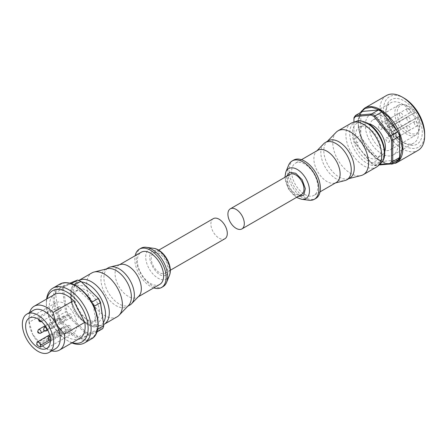 <?xml version="1.0" encoding="UTF-8"?>
<svg xmlns="http://www.w3.org/2000/svg" width="447" height="447" viewBox="0 0 447 447"><rect width="100%" height="100%" fill="white"/><g stroke="black" fill="none" stroke-linecap="round" stroke-linejoin="round"><path stroke-width="0.34" stroke-dasharray="2.23 1.68" d="M286.398 176.442L288.153 186.835L295.774 195.551L298.004 196.54M289.974 174.38A11.6 6.699 -120 0 0 288.198 183.678A11.6 6.699 -120 0 0 295.774 193.903A11.6 6.699 -120 0 0 301.574 194.479M288.6 165.222A22.149 12.79 -120 0 0 303.234 198.205A22.149 12.79 -120 0 0 308.821 200.245M293.651 160.082A22.149 12.79 -120 0 0 290.254 177.828A22.149 12.79 -120 0 0 304.725 197.345A22.149 12.79 -120 0 0 315.8 198.446M317.722 150.321A18.562 10.717 -120 0 0 316.331 151.41A18.562 10.717 -120 0 0 315.331 166.586A18.562 10.717 -120 0 0 327.003 181.555A18.562 10.717 -120 0 0 334.647 183.136A18.562 10.717 -120 0 0 336.284 182.477M304.725 194.417A18.562 10.717 -120 0 0 314.006 195.339A18.562 10.717 -120 0 0 316.85 180.465A18.562 10.717 -120 0 0 304.725 164.105A18.562 10.717 -120 0 0 295.445 163.183A18.562 10.717 -120 0 0 292.595 178.062A18.562 10.717 -120 0 0 304.725 194.417M323.678 143.805A21.517 12.421 -120 0 0 322.516 161.395A21.517 12.421 -120 0 0 336.049 178.744A21.517 12.421 -120 0 0 344.905 180.577M328.271 140.822A21.517 12.421 -120 0 0 326.662 142.085A21.517 12.421 -120 0 0 325.5 159.668A21.517 12.421 -120 0 0 339.033 177.023A21.517 12.421 -120 0 0 347.889 178.85A21.517 12.421 -120 0 0 349.789 178.09M336.11 132.306A25.311 14.617 -120 0 0 334.742 152.997A25.311 14.617 -120 0 0 350.66 173.408A25.311 14.617 -120 0 0 361.081 175.559M351.135 123.238A25.311 14.617 -120 0 0 347.258 143.521A25.311 14.617 -120 0 0 363.791 165.826A25.311 14.617 -120 0 0 376.447 167.083M380.945 149.896A17.93 10.354 -120 0 0 373.116 131.848A17.93 10.354 -120 0 0 359.304 127.049A17.93 10.354 -120 0 0 355.588 135.257A17.93 10.354 -120 0 0 363.417 153.299A17.93 10.354 -120 0 0 377.234 158.104A17.93 10.354 -120 0 0 380.945 149.896M368.602 123.763A17.93 10.354 -120 0 0 363.774 124.462A17.93 10.354 -120 0 0 360.064 132.67A17.93 10.354 -120 0 0 367.892 150.717A17.93 10.354 -120 0 0 381.704 155.517A17.93 10.354 -120 0 0 384.727 151.689M386.454 95.535A31.642 18.271 -120 0 0 379.9 110.023A31.642 18.271 -120 0 0 393.712 141.867A31.642 18.271 -120 0 0 418.096 150.343M404.066 98.139A29.111 16.807 -120 0 0 383.481 110.023A29.111 16.807 -120 0 0 404.066 145.677A29.111 16.807 -120 0 0 424.65 133.793M385.867 113.465A23.205 13.399 60 0 1 390.672 102.844A23.205 13.399 60 0 1 408.552 109.062A23.205 13.399 60 0 1 418.683 132.413A23.205 13.399 60 0 1 413.877 143.034A23.205 13.399 60 0 1 402.278 141.883A23.205 13.399 60 0 1 385.867 113.465L385.867 111.398A25.736 14.857 -120 0 0 404.066 142.917A25.736 14.857 -120 0 0 422.264 132.413A25.736 14.857 -120 0 0 404.066 100.893A25.736 14.857 -120 0 0 385.867 111.398M398.098 144.297A23.205 13.399 60 0 1 393.293 154.919A23.205 13.399 60 0 1 375.413 148.706A23.205 13.399 60 0 1 365.283 125.35A23.205 13.399 60 0 1 370.088 114.728A23.205 13.399 60 0 1 387.968 120.947A23.205 13.399 60 0 1 398.098 144.297M393.924 141.883A17.299 9.985 -120 0 0 386.37 124.478A17.299 9.985 -120 0 0 373.044 119.846A17.299 9.985 -120 0 0 369.462 127.764A17.299 9.985 -120 0 0 377.011 145.169A17.299 9.985 -120 0 0 390.343 149.806A17.299 9.985 -120 0 0 393.924 141.883M391.248 126.143L414.218 112.879A17.299 9.985 -120 0 0 402.686 104.469A17.299 9.985 -120 0 0 398.4 105.201A17.299 9.985 -120 0 0 394.818 113.125A17.299 9.985 -120 0 0 402.367 130.53A17.299 9.985 -120 0 0 415.699 135.167A17.299 9.985 -120 0 0 418.476 131.82A17.299 9.985 -120 0 0 419.28 127.244A17.299 9.985 -120 0 0 416.962 117.628L392.935 131.496A2.743 1.581 60 0 1 390.197 129.915A2.743 1.581 60 0 1 390.197 126.747L391.248 126.143A17.299 9.985 60 0 1 393.991 130.893M414.218 112.879L415.09 112.376A16.081 9.286 -120 0 0 404.485 104.715A16.081 9.286 -120 0 0 397.171 112.761A16.081 9.286 -120 0 0 406.479 131.044A16.081 9.286 -120 0 0 419.163 130.138A16.081 9.286 -120 0 0 419.912 125.886A16.081 9.286 -120 0 0 417.833 117.125L416.962 117.628M396.908 136.721A2.531 1.464 60 0 1 396.383 137.877A2.531 1.464 60 0 1 394.433 137.201A2.531 1.464 60 0 1 393.326 134.653A2.531 1.464 60 0 1 393.852 133.491A2.531 1.464 60 0 1 395.802 134.173A2.531 1.464 60 0 1 396.908 136.721M414.207 122.595A2.531 1.464 -120 0 0 415.313 125.143A2.531 1.464 -120 0 0 417.263 125.819A2.531 1.464 -120 0 0 417.789 124.663A2.531 1.464 -120 0 0 416.682 122.115A2.531 1.464 -120 0 0 414.732 121.439A2.531 1.464 -120 0 0 414.207 122.595M389.449 141.023A2.531 1.464 60 0 1 388.924 142.185A2.531 1.464 60 0 1 386.973 141.503A2.531 1.464 60 0 1 385.867 138.956A2.531 1.464 60 0 1 386.392 137.799A2.531 1.464 60 0 1 388.342 138.475A2.531 1.464 60 0 1 389.449 141.023M406.753 126.903A2.531 1.464 -120 0 0 407.854 129.451A2.531 1.464 -120 0 0 409.804 130.127A2.531 1.464 -120 0 0 410.329 128.971A2.531 1.464 -120 0 0 409.223 126.423A2.531 1.464 -120 0 0 407.273 125.741A2.531 1.464 -120 0 0 406.753 126.903M389.449 132.413A2.531 1.464 60 0 1 388.924 133.569A2.531 1.464 60 0 1 386.973 132.893A2.531 1.464 60 0 1 385.867 130.345A2.531 1.464 60 0 1 386.392 129.189A2.531 1.464 60 0 1 388.342 129.865A2.531 1.464 60 0 1 389.449 132.413M406.753 118.287A2.531 1.464 -120 0 0 407.854 120.835A2.531 1.464 -120 0 0 409.804 121.517A2.531 1.464 -120 0 0 410.329 120.355A2.531 1.464 -120 0 0 409.223 117.807A2.531 1.464 -120 0 0 407.273 117.131A2.531 1.464 -120 0 0 406.753 118.287M381.989 128.105A2.531 1.464 60 0 1 381.464 129.267A2.531 1.464 60 0 1 379.514 128.585A2.531 1.464 60 0 1 378.408 126.043A2.531 1.464 60 0 1 378.933 124.881A2.531 1.464 60 0 1 380.883 125.562A2.531 1.464 60 0 1 381.989 128.105M399.294 113.985A2.531 1.464 -120 0 0 400.4 116.533A2.531 1.464 -120 0 0 402.35 117.209A2.531 1.464 -120 0 0 402.87 116.052A2.531 1.464 -120 0 0 401.769 113.504A2.531 1.464 -120 0 0 399.819 112.823A2.531 1.464 -120 0 0 399.294 113.985M389.449 123.802A2.531 1.464 60 0 1 388.924 124.959A2.531 1.464 60 0 1 386.973 124.283A2.531 1.464 60 0 1 385.867 121.735A2.531 1.464 60 0 1 386.392 120.578A2.531 1.464 60 0 1 388.342 121.254A2.531 1.464 60 0 1 389.449 123.802M406.753 109.677A2.531 1.464 -120 0 0 407.854 112.225A2.531 1.464 -120 0 0 409.804 112.901A2.531 1.464 -120 0 0 410.329 111.744A2.531 1.464 -120 0 0 409.223 109.197A2.531 1.464 -120 0 0 407.273 108.52A2.531 1.464 -120 0 0 406.753 109.677M353.946 122.132L353.946 139.654A29.53 17.053 -120 0 0 355.46 143.554L371.228 163.166A29.53 17.053 -120 0 0 372.742 164.105A29.53 17.053 -120 0 0 374.256 164.915L379.648 164.435M374.256 164.915L375.033 165.351L379.034 164.993M371.228 163.166L371.641 163.395L378.503 159.434L362.506 139.525L355.644 143.487L371.641 163.395A30.374 17.539 60 0 0 373.34 164.451A30.374 17.539 60 0 0 375.033 165.351L381.894 161.389L397.897 159.959M355.46 143.554L355.644 143.487A30.374 17.539 60 0 1 353.946 139.118L360.807 135.156L360.807 113.823L353.946 117.784L353.946 139.654M378.503 159.434A30.374 17.539 -120 0 0 381.894 161.389M360.807 135.156A30.374 17.539 -120 0 0 362.506 139.525M362.506 111.409A30.374 17.539 -120 0 0 360.807 113.823M415.09 112.376L414.66 112.627A2.743 1.581 -120 0 0 414.66 115.79A2.743 1.581 -120 0 0 417.403 117.377L417.833 117.125M417.403 117.377L392.935 131.496L417.403 117.377M414.66 112.627L390.197 126.747L414.66 112.627M165.681 275.218C156.59 279.761 143.37 254.259 153.17 251.074C162.267 246.532 175.487 272.039 165.681 275.218M154.098 252.868A11.6 6.699 60 0 1 165.451 260.193A11.6 6.699 60 0 1 165.228 273.195A11.6 6.699 60 0 1 164.753 273.43A11.6 6.699 60 0 1 153.405 266.099A11.6 6.699 60 0 1 153.628 253.103A11.6 6.699 60 0 1 154.098 252.868M213.292 218.656A11.6 6.699 -120 0 0 213.068 231.652A11.6 6.699 -120 0 0 224.416 238.983A11.6 6.699 -120 0 0 224.891 238.748M163.043 286.633A22.149 12.79 60 0 1 162.138 287.08A22.149 12.79 60 0 1 140.47 273.089A22.149 12.79 60 0 1 140.894 248.269M138.872 296.165A18.562 10.717 60 0 1 137.48 297.255A18.562 10.717 60 0 1 136.721 297.624A18.562 10.717 60 0 1 118.561 285.901A18.562 10.717 60 0 1 118.919 265.099A18.562 10.717 60 0 1 119.673 264.73A18.562 10.717 60 0 1 120.556 264.44M159.758 284.393A18.562 10.717 60 0 1 159.003 284.761A18.562 10.717 60 0 1 140.839 273.039A18.562 10.717 60 0 1 141.196 252.237M129.909 305.033A21.517 12.421 60 0 1 129.032 305.463A21.517 12.421 60 0 1 107.978 291.874A21.517 12.421 60 0 1 108.392 267.764M128.54 305.491A21.517 12.421 60 0 1 126.926 306.754A21.517 12.421 60 0 1 126.048 307.184A21.517 12.421 60 0 1 104.995 293.595A21.517 12.421 60 0 1 105.414 269.491A21.517 12.421 60 0 1 106.291 269.06A21.517 12.421 60 0 1 107.314 268.725M117.198 316.761A25.311 14.617 60 0 1 116.164 317.264A25.311 14.617 60 0 1 91.395 301.278A25.311 14.617 60 0 1 91.881 272.916M103.732 324.522A25.311 14.617 60 0 1 103.034 324.846A25.311 14.617 60 0 1 102.391 325.081A25.311 14.617 60 0 1 78.75 309.726A25.311 14.617 60 0 1 77.275 281.576A25.311 14.617 60 0 1 78.75 280.493A25.311 14.617 60 0 1 78.795 280.47L78.75 280.493M78.795 289.304A17.718 10.231 60 0 1 96.133 300.49A17.718 10.231 60 0 1 95.792 320.348A17.718 10.231 60 0 1 95.071 320.7A17.718 10.231 60 0 1 77.733 309.508A17.718 10.231 60 0 1 78.074 289.656A17.718 10.231 60 0 1 78.795 289.304M75.515 291.198A17.718 10.231 60 0 1 92.853 302.39A17.718 10.231 60 0 1 92.512 322.242A17.718 10.231 60 0 1 91.791 322.594A17.718 10.231 60 0 1 74.453 311.403A17.718 10.231 60 0 1 74.794 291.55A17.718 10.231 60 0 1 75.515 291.198M103.788 324.902A29.53 17.053 60 0 1 102.782 327.617L88.936 333.272A29.53 17.053 60 0 1 85.958 332.194L68.799 315.269A29.53 17.053 60 0 1 67.771 313.386A29.53 17.053 60 0 1 66.832 311.475L63.513 288.891A29.53 17.053 60 0 1 64.524 286.175L78.37 280.515A29.53 17.053 60 0 1 81.348 281.599M63.513 288.891L62.306 288.851L55.445 292.813L58.808 315.733L65.67 311.771A30.374 17.539 -120 0 0 66.72 313.917A30.374 17.539 -120 0 0 67.871 316.018L61.01 319.979L78.426 337.161L85.288 333.199L67.871 316.018L68.799 315.269M64.524 286.175L63.44 285.812A30.374 17.539 -120 0 0 62.306 288.851L65.67 311.771L66.832 311.475M79.901 338.29A25.311 14.617 60 0 1 78.868 338.798A25.311 14.617 60 0 1 60.96 332.093L49.706 310.38A25.311 14.617 60 0 1 54.59 294.444M51.757 350.884A25.311 14.617 60 0 1 46.806 348.833A25.311 14.617 60 0 1 40.526 343.894L60.96 332.093M49.706 310.38L29.273 322.175L32.665 334.328A22.149 12.79 60 0 1 28.91 320.415A22.149 12.79 60 0 1 33.497 310.274M29.273 322.175A25.311 14.617 60 0 1 28.91 317.834A25.311 14.617 60 0 1 29.608 312.52M55.646 348.638A22.149 12.79 60 0 1 54.741 349.085A22.149 12.79 60 0 1 44.571 347.542A22.149 12.79 60 0 1 32.665 334.328L40.526 343.894M50.36 341.329L65.385 332.657A17.511 10.108 -120 0 0 72.598 333.434A17.511 10.108 -120 0 0 73.314 333.082A17.511 10.108 -120 0 0 73.649 313.464A17.511 10.108 -120 0 0 56.518 302.407A17.511 10.108 -120 0 0 55.808 302.753A17.511 10.108 -120 0 0 52.662 315.012A17.511 10.108 -120 0 0 61.815 330.272L36.755 344.743M58.747 306.703A2.112 1.218 60 0 1 60.814 308.039A2.112 1.218 60 0 1 60.77 310.402A2.112 1.218 60 0 1 60.686 310.442A2.112 1.218 60 0 1 58.618 309.112A2.112 1.218 60 0 1 58.663 306.748A2.112 1.218 60 0 1 58.747 306.703M57.92 318.37A2.112 1.218 60 0 1 59.982 319.7A2.112 1.218 60 0 1 59.943 322.063A2.112 1.218 60 0 1 59.859 322.108A2.112 1.218 60 0 1 57.792 320.773A2.112 1.218 60 0 1 57.836 318.409A2.112 1.218 60 0 1 57.92 318.37M63.591 316.051A2.112 1.218 60 0 1 65.653 317.381A2.112 1.218 60 0 1 65.614 319.745A2.112 1.218 60 0 1 65.53 319.789A2.112 1.218 60 0 1 63.463 318.454A2.112 1.218 60 0 1 63.508 316.09A2.112 1.218 60 0 1 63.591 316.051M68.436 325.394A2.112 1.218 60 0 1 70.497 326.729A2.112 1.218 60 0 1 70.458 329.093A2.112 1.218 60 0 1 70.369 329.132A2.112 1.218 60 0 1 68.307 327.802A2.112 1.218 60 0 1 68.346 325.438A2.112 1.218 60 0 1 68.436 325.394M69.263 313.733A2.112 1.218 60 0 1 71.324 315.062A2.112 1.218 60 0 1 71.285 317.426A2.112 1.218 60 0 1 71.202 317.471A2.112 1.218 60 0 1 69.134 316.135A2.112 1.218 60 0 1 69.179 313.772A2.112 1.218 60 0 1 69.263 313.733M153.718 287.879A22.149 12.79 60 0 1 135.156 255.729M85.958 332.194L85.288 333.199A30.374 17.539 -120 0 0 88.623 334.406L81.762 338.368L96.96 331.965M88.936 333.272L88.623 334.406L102.676 328.668L102.782 327.617M78.37 280.515L77.487 280.073M71.436 283.566L56.579 289.773L63.44 285.812L69.989 283.135M97.748 329.126L96.943 329.59L93.579 306.67L93.926 306.469M91.719 302.222L91.378 302.423L73.962 285.242L74.576 284.89M81.762 338.368A30.374 17.539 60 0 1 78.426 337.161M91.378 302.423A30.374 17.539 60 0 1 93.579 306.67M70.626 284.035A30.374 17.539 60 0 1 73.962 285.242M55.445 292.813A30.374 17.539 60 0 1 56.579 289.773M61.01 319.979A30.374 17.539 60 0 1 58.808 315.733M96.943 329.59A30.374 17.539 60 0 1 95.814 332.629M71.9 342.91A31.642 18.271 60 0 1 68.737 341.34A31.642 18.271 60 0 1 46.359 302.591A31.642 18.271 60 0 1 46.589 299.065M72.297 342.681A29.53 17.053 60 0 1 67.246 340.48A29.53 17.053 60 0 1 46.359 304.312A29.53 17.053 60 0 1 46.98 298.836M36.883 342.905L61.943 328.439L61.815 330.272M61.943 328.439A2.531 1.464 60 0 1 62.463 327.439A2.531 1.464 60 0 1 64.48 328.187A2.531 1.464 60 0 1 65.513 330.825L65.385 332.657M285.851 171.944A17.277 9.974 -120 0 0 297.266 197.675A17.277 9.974 -120 0 0 301.624 199.261M356.404 121.349A24.507 14.148 -120 0 0 350.644 140.308A24.507 14.148 -120 0 0 367.032 163.295A24.507 14.148 -120 0 0 380.721 163.462M368.267 124.26C363.629 120.846 352.627 119.992 352.409 133.418C352.627 147.097 363.629 158.948 368.267 160.886C372.904 164.3 383.912 165.161 384.124 151.729C383.912 138.05 372.904 126.205 368.267 124.26M364.679 108.113A31.642 18.271 -120 0 0 358.125 122.595A31.642 18.271 -120 0 0 371.938 154.438A31.642 18.271 -120 0 0 396.321 162.915M388.756 164.122L375.882 158.193L364.998 145.392L359.461 132.452L358.125 122.942L360.723 112.437M169.346 275.631A17.277 9.974 60 0 1 165.871 279.319A17.277 9.974 60 0 1 148.644 267.809A17.277 9.974 60 0 1 150.002 248.7A17.277 9.974 60 0 1 153.578 248.314M103.447 322.55A24.507 14.148 60 0 1 99.418 326.003A24.507 14.148 60 0 1 98.793 326.226A24.507 14.148 60 0 1 75.912 311.363A24.507 14.148 60 0 1 74.481 284.113A24.507 14.148 60 0 1 76.912 282.577A24.507 14.148 60 0 1 81.751 282.001M102.609 316.845L97.234 324.874C94.121 327.115 82.661 324.572 74.873 309.933C67.419 295.154 72.693 285.773 76.633 285.13L85.986 286.175M91.417 338.949A31.642 18.271 60 0 1 90.126 339.58A31.642 18.271 60 0 1 59.166 319.599A31.642 18.271 60 0 1 59.775 284.141M90.339 338.491C95.747 337.608 102.994 324.723 92.752 304.429C82.064 284.326 66.329 280.839 62.049 283.912C56.64 284.795 49.394 297.68 59.635 317.973C70.33 338.077 86.059 341.564 90.339 338.491M41.442 321.549A2.112 1.218 60 0 1 39.381 320.22A2.112 1.218 60 0 1 39.42 317.856A2.112 1.218 60 0 1 39.504 317.811A2.112 1.218 60 0 1 41.571 319.147A2.112 1.218 60 0 1 41.532 321.51A2.112 1.218 60 0 1 41.487 321.533M49.991 336.563A2.112 1.218 60 0 1 51.506 338.401A2.112 1.218 60 0 1 51.215 340.201A2.112 1.218 60 0 1 51.131 340.24A2.112 1.218 60 0 1 49.215 339.156A2.112 1.218 60 0 1 48.863 336.775M50.019 324.84A2.112 1.218 60 0 1 52.087 326.17A2.112 1.218 60 0 1 52.042 328.534A2.112 1.218 60 0 1 51.958 328.579A2.112 1.218 60 0 1 49.896 327.249A2.112 1.218 60 0 1 49.935 324.885A2.112 1.218 60 0 1 50.019 324.84M46.287 330.897A2.112 1.218 60 0 1 44.186 329.489A2.112 1.218 60 0 1 44.264 327.198M49.55 327.299L49.746 327.673L49.55 327.299M97.636 297.663L100.698 303.854M65.513 330.825L49.248 340.212M40.616 333.216A2.112 1.218 60 0 1 38.699 332.127A2.112 1.218 60 0 1 38.347 329.746M284.907 177.308L288.298 188.763L296.506 197.401M387.789 164.211L377.234 159.367L367.417 149.225L360.494 136.05L358.002 122.769L360.276 112.694M320.046 191.847L314.006 195.339M334.647 183.136L335.524 182.918M347.889 178.85L348.906 178.599M359.304 127.049L363.774 124.462M402.278 141.883L404.066 142.917M393.293 154.919L413.877 143.034M373.044 119.846L398.4 105.201M404.485 104.715L402.686 104.469M419.163 130.138L418.476 131.82M417.263 125.819L396.383 137.877M409.804 130.127L388.924 142.185M409.804 121.517L388.924 133.569M402.35 117.209L381.464 129.267M409.804 112.901L388.924 124.959M301.485 159.696L295.445 163.183M316.331 151.41L316.957 150.762M326.662 142.085L327.388 141.33M377.234 158.104L381.704 155.517M372.742 164.105L373.34 164.451M370.088 114.728L390.672 102.844M390.343 149.806L415.699 135.167M414.732 121.439L393.852 133.491M407.273 125.741L386.392 137.799M407.273 117.131L386.392 129.189M399.819 112.823L378.933 124.881M407.273 108.52L386.392 120.578M102.391 325.081L98.798 326.226C82.751 332.434 61.083 294.919 74.481 284.113L77.275 281.576M165.228 273.195L170.296 270.267M137.48 297.255L138.24 296.814M126.926 306.754L127.814 306.245M95.792 320.348L92.512 322.242M28.91 320.415L28.91 317.834M55.808 302.753L29.256 318.085M60.77 310.402L41.292 321.628M59.943 322.063L44.56 330.942M65.614 319.745L47.756 330.059M70.458 329.093L50.388 340.458M71.285 317.426L51.802 328.651C48.974 328.763 48.349 327.506 49.935 324.885L69.179 313.772M153.628 253.103L158.691 250.175M118.919 265.099L119.679 264.663M105.414 269.491L106.297 268.977M78.074 289.656L74.794 291.55M67.246 340.48L68.737 341.34M46.359 304.312L46.359 302.591M44.571 347.542L46.806 348.833M73.314 333.082L46.762 348.409M62.463 327.439L49.589 334.87M58.663 306.748L39.42 317.856L38.459 319.225M57.836 318.409L45.169 325.723M63.508 316.09L45.644 326.405M68.346 325.438L49.891 336.094"/><path stroke-width="0.67" d="M298.004 196.54L303.753 195.272L305.346 188.651L302.138 179.75L295.774 173.302L289.879 172.224L286.398 176.442M241.911 228.925L301.574 194.479A11.6 6.699 -120 0 0 303.357 185.181A11.6 6.699 -120 0 0 295.774 174.956A11.6 6.699 -120 0 0 289.974 174.38L230.311 208.827A11.6 6.699 60 0 1 236.111 209.403A11.6 6.699 60 0 1 243.688 219.628A11.6 6.699 60 0 1 241.911 228.925A11.6 6.699 60 0 1 236.111 228.35A11.6 6.699 60 0 1 228.529 218.125A11.6 6.699 60 0 1 230.311 208.827M296.506 197.401L301.624 199.261L308.821 200.245A22.149 12.79 -120 0 0 314.308 199.306A22.149 12.79 -120 0 0 317.7 181.555A22.149 12.79 -120 0 0 303.234 162.037A22.149 12.79 -120 0 0 292.159 160.942A22.149 12.79 -120 0 0 288.6 165.222L285.851 171.944L284.907 177.308M314.308 199.306L315.8 198.446A22.149 12.79 -120 0 0 319.192 180.694A22.149 12.79 -120 0 0 304.725 161.177A22.149 12.79 -120 0 0 293.651 160.082L292.159 160.942M320.046 191.847L336.284 182.477A18.562 10.717 -120 0 0 339.128 167.597A18.562 10.717 -120 0 0 327.003 151.242A18.562 10.717 -120 0 0 317.722 150.321L301.485 159.696M335.524 182.918L344.905 180.577A21.517 12.421 -120 0 0 346.805 179.811A21.517 12.421 -120 0 0 350.102 162.568A21.517 12.421 -120 0 0 336.049 143.61A21.517 12.421 -120 0 0 325.287 142.543A21.517 12.421 -120 0 0 323.678 143.805L316.957 150.762M346.805 179.811L349.789 178.09A21.517 12.421 -120 0 0 353.085 160.847A21.517 12.421 -120 0 0 339.033 141.883A21.517 12.421 -120 0 0 328.271 140.822L325.287 142.543M348.906 178.599L361.081 175.559A25.311 14.617 -120 0 0 363.316 174.66A25.311 14.617 -120 0 0 367.199 154.377A25.311 14.617 -120 0 0 350.66 132.072A25.311 14.617 -120 0 0 338.005 130.82A25.311 14.617 -120 0 0 336.11 132.306L327.388 141.33M363.316 174.66L376.447 167.083A25.311 14.617 -120 0 0 377.927 165.999A25.311 14.617 -120 0 0 379.866 145.353A25.311 14.617 -120 0 0 363.791 124.489A25.311 14.617 -120 0 0 352.812 122.495A25.311 14.617 -120 0 0 351.135 123.238L338.005 130.82M384.727 151.689A17.93 10.354 -120 0 0 385.42 147.309A17.93 10.354 -120 0 0 368.602 123.763M402.278 97.105L404.066 98.139A29.111 16.807 -120 0 1 424.65 133.793L424.65 135.86A31.642 18.271 -120 0 0 402.278 97.105A31.642 18.271 -120 0 0 386.454 95.535L364.679 108.113L360.276 112.694M379.648 164.435L390.024 163.507A29.53 17.053 -120 0 0 391.538 161.35L391.538 140.33A29.53 17.053 -120 0 0 390.024 136.43L374.256 116.818A29.53 17.053 -120 0 0 371.228 115.069L355.46 116.477A29.53 17.053 -120 0 0 353.946 118.628L353.946 122.132M390.024 163.507L391.036 163.92L397.897 159.959A30.374 17.539 -120 0 0 399.59 157.551L392.729 161.512A30.374 17.539 60 0 1 391.036 163.92L379.034 164.993M391.538 140.33L392.729 140.174L392.729 161.512L391.538 161.35M353.946 118.628L353.946 117.784A30.374 17.539 60 0 1 355.644 115.371L362.506 111.409L378.503 109.984L371.641 113.946L355.644 115.371L355.46 116.477M371.228 115.069L371.641 113.946A30.374 17.539 60 0 1 375.033 115.902L381.894 111.94L397.897 131.843L391.036 135.804L375.033 115.902L374.256 116.818M390.024 136.43L391.036 135.804A30.374 17.539 60 0 1 392.729 140.174L399.59 136.212L399.59 157.551M381.894 111.94A30.374 17.539 -120 0 0 378.503 109.984M399.59 136.212A30.374 17.539 -120 0 0 397.897 131.843M364.679 108.113A31.642 18.271 -120 0 1 389.063 116.589A31.642 18.271 -120 0 1 402.87 148.432A31.642 18.271 -120 0 1 396.321 162.915L418.096 150.343A31.642 18.271 -120 0 0 424.65 135.86M170.296 270.267L224.891 238.748A11.6 6.699 -120 0 0 225.115 225.746A11.6 6.699 -120 0 0 213.761 218.421A11.6 6.699 -120 0 0 213.292 218.656L158.691 250.175M135.156 255.729A22.149 12.79 60 0 1 139.403 249.135L140.894 248.269A22.149 12.79 60 0 1 141.8 247.828A22.149 12.79 60 0 1 146.381 247.331A22.149 12.79 60 0 1 163.043 261.059A22.149 12.79 60 0 1 166.597 282.353A22.149 12.79 60 0 1 163.043 286.633L161.551 287.499A22.149 12.79 60 0 1 160.646 287.941A22.149 12.79 60 0 1 153.718 287.879M139.403 249.135A22.149 12.79 60 0 1 140.308 248.688A22.149 12.79 60 0 1 161.976 262.68A22.149 12.79 60 0 1 161.551 287.499M106.297 268.977L108.392 267.764A21.517 12.421 60 0 1 109.275 267.334A21.517 12.421 60 0 1 110.297 267.004L120.556 264.44A18.562 10.717 60 0 1 137.48 275.821A18.562 10.717 60 0 1 138.872 296.165L131.524 303.77A21.517 12.421 60 0 1 129.909 305.033L127.814 306.245M119.679 264.663L141.196 252.237A18.562 10.717 60 0 1 141.95 251.868A18.562 10.717 60 0 1 160.115 263.59A18.562 10.717 60 0 1 159.758 284.393L138.24 296.814M110.297 267.004A21.517 12.421 60 0 1 129.909 280.191A21.517 12.421 60 0 1 131.524 303.77M104.067 324.338A25.311 14.617 60 0 0 104.553 295.975A25.311 14.617 60 0 0 79.784 279.99A25.311 14.617 60 0 0 78.795 280.47L91.881 272.916A25.311 14.617 60 0 1 92.915 272.407A25.311 14.617 60 0 1 94.121 272.016L107.314 268.725A21.517 12.421 60 0 1 126.926 281.912A21.517 12.421 60 0 1 128.54 305.491L119.092 315.269A25.311 14.617 60 0 1 117.198 316.761L104.067 324.338A25.311 14.617 60 0 1 103.732 324.522M94.121 272.016A25.311 14.617 60 0 1 117.198 287.527A25.311 14.617 60 0 1 119.092 315.269M46.589 299.065A31.642 18.271 60 0 1 52.914 288.103A31.642 18.271 60 0 1 54.204 287.471A31.642 18.271 60 0 1 85.165 307.458A31.642 18.271 60 0 1 84.556 342.91A31.642 18.271 60 0 1 83.265 343.542A31.642 18.271 60 0 1 71.9 342.91M46.98 298.836A29.53 17.053 60 0 1 53.685 290.204A29.53 17.053 60 0 1 83.125 309.877A29.53 17.053 60 0 1 80.806 342.536A29.53 17.053 60 0 1 72.297 342.681M29.608 312.52A25.311 14.617 60 0 1 34.151 306.245L54.59 294.444A25.311 14.617 60 0 1 73.526 300.641L84.785 322.36L64.346 334.155A25.311 14.617 60 0 1 59.468 350.09A25.311 14.617 60 0 1 58.434 350.593A25.311 14.617 60 0 1 51.757 350.884M26.932 314.068L33.497 310.274A22.149 12.79 60 0 1 34.402 309.832A22.149 12.79 60 0 1 56.484 324.589A22.149 12.79 60 0 1 55.646 348.638L49.086 352.432A22.149 12.79 60 0 1 48.181 352.873A22.149 12.79 60 0 1 26.507 338.882A22.149 12.79 60 0 1 26.932 314.068A22.149 12.79 60 0 1 27.837 313.621A22.149 12.79 60 0 1 49.511 327.612A22.149 12.79 60 0 1 49.086 352.432M34.151 306.245A25.311 14.617 60 0 1 35.184 305.737A25.311 14.617 60 0 1 53.092 312.442L73.526 300.641M49.589 334.87L37.403 341.905A2.531 1.464 60 0 0 36.883 342.905L36.755 344.743A17.511 10.108 -120 0 0 40.325 347.123L50.36 341.329M46.047 348.761A17.511 10.108 60 0 1 28.915 337.703A17.511 10.108 60 0 1 29.256 318.085A17.511 10.108 60 0 1 29.971 317.733A17.511 10.108 60 0 1 47.103 328.791A17.511 10.108 60 0 1 46.762 348.409A17.511 10.108 60 0 1 46.047 348.761M74.576 284.89L80.823 281.28L98.508 298.523A29.53 17.053 60 0 1 100.474 302.317L103.805 325.628L97.748 329.126M96.96 331.965L102.676 328.668A30.374 17.539 -120 0 0 103.805 325.628L100.441 302.708A30.374 17.539 -120 0 0 98.239 298.462L91.719 302.222M100.474 302.317L100.441 302.708L93.926 306.469M98.508 298.523L80.823 281.28A30.374 17.539 -120 0 0 77.487 280.073L71.436 283.566M69.989 283.135L77.487 280.073M84.785 322.36A25.311 14.617 60 0 1 79.901 338.29L59.468 350.09M64.346 334.155L56.484 324.589L53.092 312.442M40.325 347.123L40.453 345.291A2.531 1.464 60 0 0 39.42 342.653A2.531 1.464 60 0 0 37.403 341.905M301.624 199.261A17.277 9.974 -120 0 0 309.279 187.947A17.277 9.974 -120 0 0 297.266 169.458A17.277 9.974 -120 0 0 285.851 171.944M367.032 123.277A24.507 14.148 -120 0 0 356.404 121.349C358.226 120.087 362.031 120.735 367.831 123.299C381.464 130.585 390.337 155.567 380.721 163.462A24.507 14.148 -120 0 0 382.598 143.476A24.507 14.148 -120 0 0 367.032 123.277M360.723 112.437L364.981 108.437L371.714 107.252L380.207 110.197L388.694 117.064L399.679 134.938L402.278 148.432L399.691 158.908L395.461 162.915L388.756 164.122M61.066 283.51A31.642 18.271 60 0 1 92.026 303.496A31.642 18.271 60 0 1 91.417 338.949C101.977 333.529 99.675 310.978 87.612 296.115C78.51 285.119 69.682 280.906 61.138 283.476L59.775 284.141A31.642 18.271 60 0 1 61.066 283.51M146.381 247.331L153.578 248.314A17.277 9.974 60 0 1 166.575 259.02A17.277 9.974 60 0 1 169.346 275.631L166.597 282.353M81.751 282.001A24.507 14.148 60 0 1 101.089 298.417A24.507 14.148 60 0 1 103.447 322.55M38.347 329.746A2.112 1.218 60 0 1 38.593 329.517A2.112 1.218 60 0 1 38.677 329.478A2.112 1.218 60 0 1 40.744 330.808A2.112 1.218 60 0 1 40.699 333.171A2.112 1.218 60 0 1 40.616 333.216M45.644 326.405L44.264 327.198A2.112 1.218 60 0 1 44.348 327.159A2.112 1.218 60 0 1 46.454 328.562A2.112 1.218 60 0 1 46.371 330.853A2.112 1.218 60 0 1 46.287 330.897M48.863 336.775A2.112 1.218 60 0 1 49.109 336.546A2.112 1.218 60 0 1 49.192 336.502A2.112 1.218 60 0 1 49.991 336.563M39.034 320.27L39.23 320.644L39.034 320.27M38.207 331.937L38.403 332.305L38.207 331.937M48.723 338.96L48.913 339.334L48.723 338.96M85.986 286.175L97.636 297.663M100.698 303.854L102.609 316.845M49.248 340.212L40.453 345.291M396.321 162.915L387.789 164.211M380.721 163.462L377.927 165.999M356.404 121.349L352.812 122.495M91.417 338.949L84.556 342.91M44.56 330.942L40.459 333.289C37.632 333.401 37.006 332.143 38.593 329.517L45.169 325.723M47.756 330.059L46.371 330.853C44.896 331.288 43.946 330.987 43.521 329.947L44.264 327.198M41.532 321.51L40.426 321.773L39.129 321.203L38.459 319.225M153.578 248.314C163.837 249.426 173.514 266.183 169.346 275.631M59.775 284.141L52.914 288.103M49.891 336.094L48.343 337.345L48.17 338.765L48.818 339.893L50.388 340.458"/></g></svg>
